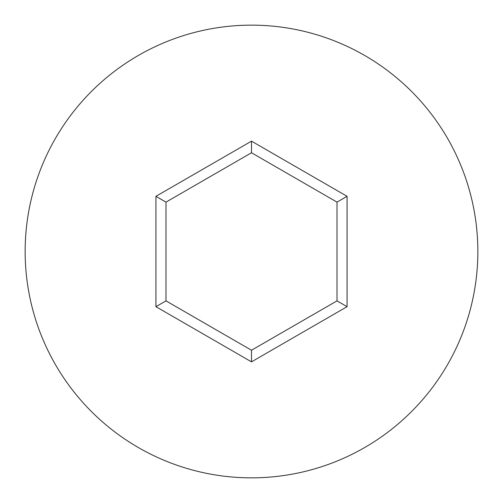 <?xml version="1.0" encoding="UTF-8"?>
<svg xmlns="http://www.w3.org/2000/svg" width="503" height="503" viewBox="0 0 503 503"><rect width="100%" height="100%" fill="white"/><g stroke="black" fill="none" stroke-linecap="round" stroke-linejoin="round"><path stroke-width="0.75" d="M477.85 251.5A226.35 226.35 0 0 0 251.5 25.15A226.35 226.35 0 0 0 25.15 251.5A226.35 226.35 0 0 0 251.5 477.85A226.35 226.35 0 0 0 477.85 251.5M251.5 361.852L155.93 306.679L155.93 196.321L251.5 141.148L347.07 196.321L347.07 306.679L251.5 361.852L251.5 350.239L337.01 300.869L337.01 202.131L251.5 152.761L165.99 202.131L165.99 300.869L251.5 350.239M347.07 306.679L337.01 300.869M337.01 202.131L347.07 196.321M251.5 152.761L251.5 141.148M165.99 202.131L155.93 196.321M155.93 306.679L165.99 300.869"/></g></svg>
